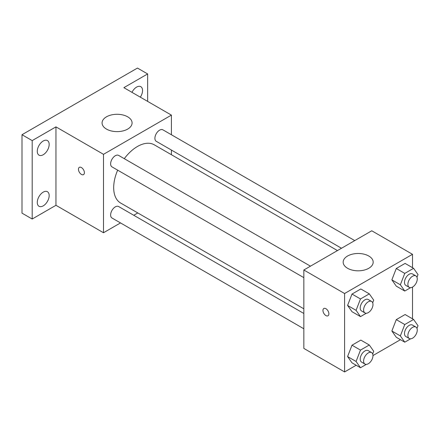 <?xml version="1.0" encoding="UTF-8"?>
<svg xmlns="http://www.w3.org/2000/svg" width="440" height="440" viewBox="0 0 440 440"><rect width="100%" height="100%" fill="white"/><g stroke="black" fill="none" stroke-linecap="round" stroke-linejoin="round"><path stroke-width="0.66" d="M120.505 222.926L103.499 232.744L55.957 205.299L32.186 219.021L22 213.142L22 134.717L137.456 68.062L147.642 73.942L147.642 101.392M137.797 212.944L133.76 215.27M43.225 205.871A8.415 4.857 -60 0 1 39.017 206.288A8.415 4.857 -60 0 1 37.725 199.546A8.415 4.857 -60 0 1 43.225 192.132A8.415 4.857 -60 0 1 47.432 191.719A8.415 4.857 -60 0 1 48.719 198.457A8.415 4.857 -60 0 1 43.225 205.871M43.225 154.743A8.415 4.857 -60 0 1 39.017 155.161A8.415 4.857 -60 0 1 37.725 148.418A8.415 4.857 -60 0 1 43.225 141.004A8.415 4.857 -60 0 1 47.432 140.586A8.415 4.857 -60 0 1 48.719 147.329A8.415 4.857 -60 0 1 43.225 154.743M55.957 205.299L55.957 126.874L32.186 140.602L22 134.717M32.186 219.021L32.186 140.602M103.499 232.744L103.499 154.325L55.957 126.874M103.499 154.325L171.413 115.115L123.871 87.665L147.642 73.942M106.469 129.079A15.01 8.663 180 0 1 102.075 122.953A15.01 8.663 180 0 1 117.079 114.29A15.01 8.663 180 0 1 132.088 122.953A15.01 8.663 180 0 1 122.821 130.961A15.01 8.663 180 0 1 106.469 129.079M131.967 92.34A8.415 4.857 -60 0 1 136.604 87.093A8.415 4.857 -60 0 1 140.811 86.675A8.415 4.857 -60 0 1 140.327 97.168M117.662 170.154A33.616 19.41 120 0 0 113.685 187.655A33.616 19.41 120 0 0 120.648 203.038L303.842 308.809M337.458 250.586L154.264 144.815A33.616 19.41 120 0 0 124.289 158.675M171.413 115.115L171.413 134.75M171.413 150.056L171.413 154.715M354.75 240.603L162.91 129.844A6.628 3.828 120 0 0 157.801 131.615A6.628 3.828 120 0 0 154.907 138.287A6.628 3.828 120 0 0 156.282 141.323L341.495 248.254M303.842 313.473L118.63 206.536A6.628 3.828 120 0 0 113.52 208.313A6.628 3.828 120 0 0 110.627 214.984A6.628 3.828 120 0 0 112.002 218.014L303.842 328.774M303.842 277.646L112.002 166.887A6.628 3.828 -60 0 1 112.002 159.231A6.628 3.828 -60 0 1 118.63 155.408L310.47 266.167M84.397 172.706A4.202 2.426 60 0 1 83.523 174.625A4.202 2.426 60 0 1 79.326 172.2A4.202 2.426 60 0 1 79.326 167.349A4.202 2.426 60 0 1 82.561 168.476A4.202 2.426 60 0 1 84.397 172.706M83.529 174.625A4.202 2.426 60 0 1 79.326 172.2A4.202 2.426 60 0 1 79.326 167.349M356.175 365.25L344.591 371.938L303.842 348.414L303.842 269.99L371.756 230.78L412.506 254.309L412.506 267.685M400.455 339.686L372.977 355.548M396.275 286.143L391.864 279.868L396.275 268.499L405.097 263.406L396.275 268.499L391.864 279.868L396.275 286.143L404.767 291.043L400.356 284.768L404.767 273.399L413.589 268.307L418 274.582L416.972 277.233M352 362.841L347.584 356.565L352 345.197L360.822 340.104L352 345.197L347.584 356.565L352 362.841L360.486 367.741L356.076 361.466L360.486 350.097L369.309 345.004L373.72 351.28L372.691 353.925M412.506 287.089L412.506 318.813M344.591 371.938L344.591 293.519L412.506 254.309M396.275 337.277L391.864 331.001L396.275 319.632L405.097 314.54L396.275 319.632L391.864 331.001L396.275 337.277L404.767 342.177L400.356 335.902L404.767 324.533L413.589 319.44L418 325.716L416.972 328.361M352 311.707L347.584 305.432L352 294.063L360.822 288.97L352 294.063L347.584 305.432L352 311.707L360.486 316.613L356.076 310.338L360.486 298.964L369.309 293.87L373.72 300.146L372.691 302.797M344.591 293.519L303.842 269.99M347.562 268.279A15.01 8.663 180 0 1 343.167 262.152A15.01 8.663 180 0 1 358.177 253.484A15.01 8.663 180 0 1 373.181 262.152A15.01 8.663 180 0 1 363.918 270.155A15.01 8.663 180 0 1 347.562 268.279M328.889 313.858A4.202 2.426 60 0 1 328.014 315.783A4.202 2.426 60 0 1 323.812 313.357A4.202 2.426 60 0 1 323.812 308.506A4.202 2.426 60 0 1 327.052 309.628A4.202 2.426 60 0 1 328.889 313.858M328.02 315.783A4.202 2.426 60 0 1 323.818 313.357A4.202 2.426 60 0 1 323.818 308.5M366.306 313.252L360.486 316.613M371.608 301.461L368.214 299.502A6.628 3.828 120 0 0 363.105 301.279A6.628 3.828 120 0 0 360.212 307.945A6.628 3.828 120 0 0 361.587 310.981L364.98 312.939A6.628 3.828 120 0 0 371.608 309.117A6.628 3.828 120 0 0 371.608 301.461A6.628 3.828 120 0 0 366.498 303.237A6.628 3.828 120 0 0 363.605 309.909A6.628 3.828 120 0 0 364.98 312.939M356.076 310.338L347.584 305.432M360.486 298.964L352 294.063M369.309 293.87L360.822 288.97M410.586 287.683L404.767 291.043M415.888 275.897L412.489 273.939A6.628 3.828 120 0 0 407.385 275.715A6.628 3.828 120 0 0 404.492 282.381A6.628 3.828 120 0 0 405.861 285.417L409.261 287.375A6.628 3.828 120 0 0 415.888 283.553A6.628 3.828 120 0 0 415.888 275.897A6.628 3.828 120 0 0 410.779 277.673A6.628 3.828 120 0 0 407.886 284.345A6.628 3.828 120 0 0 409.261 287.375M400.356 284.768L391.864 279.868M404.767 273.399L396.275 268.499M413.589 268.307L405.097 263.406M366.306 364.381L360.486 367.741M371.608 352.594L368.214 350.631A6.628 3.828 120 0 0 363.105 352.407A6.628 3.828 120 0 0 360.212 359.079A6.628 3.828 120 0 0 361.587 362.109L364.98 364.073A6.628 3.828 120 0 0 371.608 360.245A6.628 3.828 120 0 0 371.608 352.594A6.628 3.828 120 0 0 366.498 354.37A6.628 3.828 120 0 0 363.605 361.036A6.628 3.828 120 0 0 364.98 364.073M356.076 361.466L347.584 356.565M360.486 350.097L352 345.197M369.309 345.004L360.822 340.104M410.586 338.817L404.767 342.177M415.888 327.03L412.489 325.067A6.628 3.828 120 0 0 407.385 326.843A6.628 3.828 120 0 0 404.492 333.514A6.628 3.828 120 0 0 405.861 336.545L409.261 338.509A6.628 3.828 120 0 0 415.888 334.68A6.628 3.828 120 0 0 415.888 327.03A6.628 3.828 120 0 0 410.779 328.807A6.628 3.828 120 0 0 407.886 335.473A6.628 3.828 120 0 0 409.261 338.509M400.356 335.902L391.864 331.001M404.767 324.533L396.275 319.632M413.589 319.44L405.097 314.54"/></g></svg>
